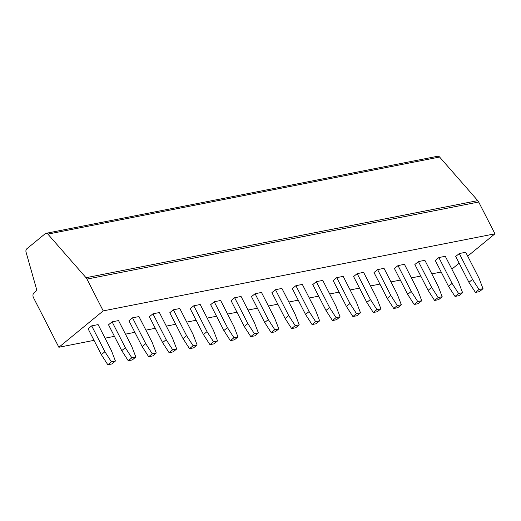 <?xml version="1.0" encoding="UTF-8"?>
<svg xmlns="http://www.w3.org/2000/svg" width="521" height="521" viewBox="0 0 521 521"><rect width="100%" height="100%" fill="white"/><g stroke="black" fill="none" stroke-linecap="round" stroke-linejoin="round"><path stroke-width="0.78" d="M86.961 279.093L103.23 310.887L58.866 347.266L33.474 297.634A3.595 2.625 78.9 0 1 34.034 292.776L36.893 290.425L26.05 252.131A2.996 2.188 78.9 0 1 26.799 248.804L45.229 233.688A2.996 2.188 78.9 0 1 45.972 233.33A2.996 2.188 78.9 0 1 47.88 234.111L86.03 277.706A5.998 4.376 78.9 0 1 86.961 279.093L478.682 202.011L494.95 233.805L103.23 310.887M45.972 233.33L437.699 156.248A2.996 2.188 78.9 0 1 439.6 157.036L477.75 200.631A5.998 4.376 78.9 0 1 478.682 202.011M441.189 272.034L431.818 273.883M420.773 276.052L411.395 277.901M400.349 280.07L390.971 281.92M379.926 284.088L370.548 285.938M359.503 288.106L350.125 289.956M339.08 292.125L329.702 293.974M318.657 296.143L309.285 297.992M298.233 300.161L288.862 302.011M277.817 304.179L268.439 306.029M257.394 308.204L248.016 310.047M236.97 312.222L227.592 314.065M216.547 316.24L207.169 318.084M196.124 320.259L186.746 322.102M175.701 324.277L166.329 326.12M155.278 328.295L145.906 330.138M134.861 332.313L125.483 334.156M114.438 336.332L105.06 338.175M94.014 340.35L58.866 347.266M494.95 233.805L467.702 256.15M459.138 263.177L451.87 269.136M483.026 288.693L478.942 278.116L465.715 252.268L459.281 253.538L455.706 256.469L468.933 282.317L475.426 292.418L479.45 291.63L483.026 288.693L479.007 289.487L472.508 279.386L459.281 253.538M452.085 283.404L458.584 293.505L462.602 292.711L458.519 282.135L445.292 256.286L438.858 257.556L435.282 260.487L448.509 286.335L452.085 283.404L438.858 257.556M431.668 287.423L438.161 297.524L442.179 296.729L438.096 286.153L424.869 260.305L418.435 261.575L414.859 264.505L428.086 290.353L431.668 287.423L418.435 261.575M411.245 291.441L417.738 301.542L421.763 300.747L417.673 290.171L404.446 264.323L398.018 265.593L394.436 268.523L407.663 294.372L411.245 291.441L398.018 265.593M390.822 295.459L397.315 305.56L401.339 304.765L397.249 294.189L384.023 268.341L377.595 269.611L374.013 272.542L387.24 298.39L390.822 295.459L377.595 269.611M370.398 299.477L376.898 309.578L380.916 308.784L376.833 298.207L363.606 272.359L357.172 273.629L353.596 276.56L366.823 302.408L370.398 299.477L357.172 273.629M349.975 303.496L356.475 313.596L360.493 312.802L356.41 302.226L343.183 276.377L336.748 277.647L333.173 280.578L346.4 306.426L349.975 303.496L336.748 277.647M329.552 307.514L336.052 317.615L340.07 316.82L335.986 306.244L322.76 280.396L316.325 281.666L312.75 284.596L325.977 310.444L329.552 307.514L316.325 281.666M309.129 311.532L315.628 321.633L319.647 320.838L315.563 310.262L302.336 284.414L295.902 285.684L292.327 288.614L305.553 314.463L309.129 311.532L295.902 285.684M288.712 315.55L295.205 325.651L299.223 324.857L295.14 314.28L281.913 288.432L275.485 289.702L271.903 292.633L285.13 318.481L288.712 315.55L275.485 289.702M268.289 319.568L274.782 329.669L278.807 328.875L274.717 318.298L261.49 292.457L255.062 293.72L251.48 296.651L264.707 322.499L268.289 319.568L255.062 293.72M247.866 323.587L254.359 333.687L258.383 332.899L254.294 322.317L241.067 296.475L234.639 297.738L231.057 300.669L244.29 326.517L247.866 323.587L234.639 297.738M227.443 327.605L233.942 337.706L237.96 336.918L233.877 326.341L220.65 300.493L214.216 301.757L210.64 304.687L223.867 330.535L227.443 327.605L214.216 301.757M207.019 331.623L213.519 341.724L217.537 340.936L213.454 330.36L200.227 304.511L193.792 305.775L190.217 308.706L203.444 334.554L207.019 331.623L193.792 305.775M186.596 335.641L193.096 345.742L197.114 344.954L193.03 334.378L179.804 308.53L173.369 309.793L169.794 312.724L183.021 338.572L186.596 335.641L173.369 309.793M166.173 339.659L172.672 349.76L176.691 348.972L172.607 338.396L159.38 312.548L152.946 313.811L149.371 316.742L162.598 342.59L166.173 339.659L152.946 313.811M145.756 343.678L152.249 353.779L156.267 352.991L152.184 342.414L138.957 316.566L132.529 317.83L128.947 320.767L142.174 346.608L145.756 343.678L132.529 317.83M125.333 347.696L131.826 357.797L135.851 357.009L131.761 346.432L118.534 320.584L112.106 321.848L108.524 324.785L121.751 350.633L125.333 347.696L112.106 321.848M104.91 351.714L111.403 361.815L115.428 361.027L111.344 350.451L98.111 324.603L91.683 325.866L88.108 328.803L101.334 354.651L104.91 351.714L91.683 325.866M472.508 279.386L468.933 282.317M479.007 289.487L475.426 292.418M458.584 293.505L455.009 296.436L448.509 286.335M462.602 292.711L459.027 295.648L455.009 296.436M438.161 297.524L434.586 300.454L428.086 290.353M442.179 296.729L438.604 299.666L434.586 300.454M417.738 301.542L414.162 304.472L407.663 294.372M421.763 300.747L418.181 303.684L414.162 304.472M397.315 305.56L393.739 308.491L387.24 298.39M401.339 304.765L397.757 307.703L393.739 308.491M376.898 309.578L373.316 312.509L366.823 302.408M380.916 308.784L377.341 311.721L373.316 312.509M356.475 313.596L352.893 316.527L346.4 306.426M360.493 312.802L356.918 315.739L352.893 316.527M336.052 317.615L332.476 320.545L325.977 310.444M340.07 316.82L336.494 319.757L332.476 320.545M315.628 321.633L312.053 324.563L305.553 314.463M319.647 320.838L316.071 323.775L312.053 324.563M295.205 325.651L291.63 328.582L285.13 318.481M299.223 324.857L295.648 327.794L291.63 328.582M274.782 329.669L271.207 332.6L264.707 322.499M278.807 328.875L275.225 331.812L271.207 332.6M254.359 333.687L250.783 336.618L244.29 326.517M258.383 332.899L254.802 335.83L250.783 336.618M233.942 337.706L230.36 340.636L223.867 330.535M237.96 336.918L234.385 339.848L230.36 340.636M213.519 341.724L209.937 344.661L203.444 334.554M217.537 340.936L213.962 343.867L209.937 344.661M193.096 345.742L189.52 348.679L183.021 338.572M197.114 344.954L193.538 347.885L189.52 348.679M172.672 349.76L169.097 352.697L162.598 342.59M176.691 348.972L173.115 351.903L169.097 352.697M152.249 353.779L148.674 356.716L142.174 346.608M156.267 352.991L152.692 355.921L148.674 356.716M131.826 357.797L128.251 360.734L121.751 350.633M135.851 357.009L132.269 359.939L128.251 360.734M111.403 361.815L107.827 364.752L101.334 354.651M115.428 361.027L111.846 363.958L107.827 364.752M477.75 200.631L86.03 277.706M439.6 157.036L47.88 234.111"/></g></svg>
